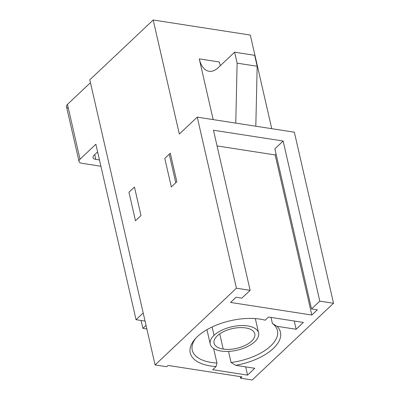 <?xml version="1.0" encoding="UTF-8"?>
<svg xmlns="http://www.w3.org/2000/svg" width="400" height="400" viewBox="0 0 400 400"><rect width="100%" height="100%" fill="white"/><g stroke="black" fill="none" stroke-linecap="round" stroke-linejoin="round"><path stroke-width="0.6" d="M214.045 335.34A24.815 12.005 -12.9 0 1 247.725 325.945A24.815 12.005 -12.9 0 1 254.795 341.66A24.815 12.005 -12.9 0 1 221.115 351.05A24.815 12.005 -12.9 0 1 214.045 335.34L212.13 326.97L214.045 335.34A24.815 12.005 167.1 0 0 210.235 344.035A24.815 12.005 167.1 0 0 228.775 351.38A24.815 12.005 167.1 0 0 254.795 341.66A24.815 12.005 167.1 0 0 258.61 332.96A24.815 12.005 167.1 0 0 240.065 325.615A24.815 12.005 167.1 0 0 214.045 335.34M223.215 349.07A20.895 10.11 167.1 0 0 251.58 341.16A20.895 10.11 167.1 0 0 245.625 327.925A20.895 10.11 167.1 0 0 217.265 335.835A20.895 10.11 167.1 0 0 223.215 349.07A20.895 10.11 167.1 0 0 245.155 345.415A20.895 10.11 167.1 0 0 254.79 333.835A20.895 10.11 167.1 0 0 245.625 327.925A20.895 10.11 167.1 0 0 223.685 331.58A20.895 10.11 167.1 0 0 214.055 343.165A20.895 10.11 167.1 0 0 223.215 349.07L219.735 333.855L223.215 349.07M153.2 20L179.32 134.045L197.24 117.135L236.42 288.205L155.095 364.94L89.795 79.83L153.2 20L250.31 35.06L271.755 128.695L250.31 35.06L153.2 20L179.32 134.045L197.24 117.135L236.42 288.205L155.095 364.94L166.705 366.74L168.085 365.44L241.97 376.9L240.59 378.2L252.2 380L333.525 303.265L252.2 380L240.59 378.2L240.23 376.63L240.59 378.2L241.97 376.9L168.085 365.44L166.705 366.74L155.095 364.94L89.795 79.83L153.2 20M134.465 187.04L128.95 192.24L135.48 220.75L140.995 215.55L134.465 187.04M176.835 181.735L170.305 153.22L164.79 158.425L171.32 186.935L176.835 181.735M294.35 132.195L333.525 303.265L319.805 301.135L311.535 308.94L317.34 309.84L311.825 315.045L230.555 302.44L236.065 297.235L241.87 298.135L250.14 290.33L236.42 288.205L250.14 290.33L213.475 130.23L283.14 141.035L319.805 301.135L333.525 303.265L294.35 132.195L197.24 117.135L294.35 132.195M68.34 108.23A6.425 3.11 -12.9 0 1 67.46 104.38L90.45 82.69L67.46 104.38L80.015 159.21L67.46 104.38A6.425 3.11 -12.9 0 0 66.475 106.635L79.03 161.46A6.425 3.11 167.1 0 0 81.85 163.28L100.905 166.235L81.85 163.28A6.425 3.11 167.1 0 1 80.015 159.21A6.425 3.11 167.1 0 0 79.03 161.46M199.26 58.875L219.315 61.985A25.705 14.3 -81.2 0 0 220.4 65.6A25.705 14.3 98.8 0 1 219.315 61.985L199.26 58.875A25.705 14.3 -81.2 0 0 218.07 67.8L234.61 52.19L237.12 63.155L235.765 123.11L237.12 63.155L257.175 66.265L255.82 126.22L257.175 66.265L254.665 55.3L257.175 66.265L237.12 63.155L234.61 52.19L254.665 55.3L234.61 52.19L218.07 67.8A25.705 14.3 -81.2 0 1 209.105 71.27A25.705 14.3 -81.2 0 1 199.26 58.875L213.175 119.61L199.26 58.875M265.2 320.19L268.54 317.035L303.375 322.44L296.135 329.27L277.03 326.305A46.275 22.385 -12.9 0 1 235.68 365.325L254.785 368.285L247.545 375.115L212.715 369.71L216.055 366.56A46.275 22.385 -12.9 0 1 197.35 336.665A46.275 22.385 -12.9 0 1 265.2 320.19L268.54 317.035L303.375 322.44L296.135 329.27L277.03 326.305L272.415 323.475L271.025 317.425L272.415 323.475A43.705 21.14 -12.9 0 1 270.735 345.93A43.705 21.14 -12.9 0 1 231.06 362.49A43.705 21.14 167.1 0 0 277.45 330.605A43.705 21.14 167.1 0 0 272.415 323.475L277.03 326.305A46.275 22.385 167.1 0 1 235.68 365.325L254.785 368.285L247.545 375.115L212.715 369.71L216.055 366.56L216.945 363.05L213.6 348.44L216.945 363.05A43.705 21.14 -12.9 0 1 195.915 338.095A43.705 21.14 167.1 0 0 192.25 350.12A43.705 21.14 167.1 0 0 216.945 363.05L216.055 366.56A46.275 22.385 167.1 0 1 195 339.105A46.275 22.385 167.1 0 1 265.2 320.19M143.19 312.97L136.055 319.705L95.87 144.25L80.015 159.21L95.87 144.25L136.055 319.705L144.5 321.015L144.94 320.6L144.5 321.015L136.055 319.705L143.19 312.97M93.975 155.315L97.615 151.88L93.975 155.315A6.425 3.11 167.1 0 0 92.99 157.57A6.425 3.11 167.1 0 0 95.805 159.385A6.425 3.11 -12.9 0 1 93.975 155.315M99.465 159.955L95.805 159.385L94.715 154.62L95.805 159.385L99.465 159.955M146.03 325.365L142.885 328.335L146.85 328.95L142.885 328.335L141.085 320.485L142.885 328.335L146.03 325.365M228.52 351.395L231.06 362.49L235.68 365.325L231.06 362.49L228.52 351.395M169.245 154.22L175.775 182.73L169.245 154.22M294.25 321.025L296.135 329.27L294.25 321.025M245.66 366.87L247.545 375.115L245.66 366.87M283.14 141.035L213.475 130.23L250.14 290.33L241.87 298.135L236.065 297.235L230.555 302.44L311.825 315.045L275.16 154.94L276.07 154.085L275.16 154.94L311.825 315.045L317.34 309.84L311.535 308.94L274.865 148.84L283.14 141.035L319.805 301.135L311.535 308.94L274.865 148.84L283.14 141.035M217.07 145.93L275.16 154.94L217.07 145.93M258.61 332.96L255.32 318.6M210.235 344.035L206.945 329.68"/></g></svg>
